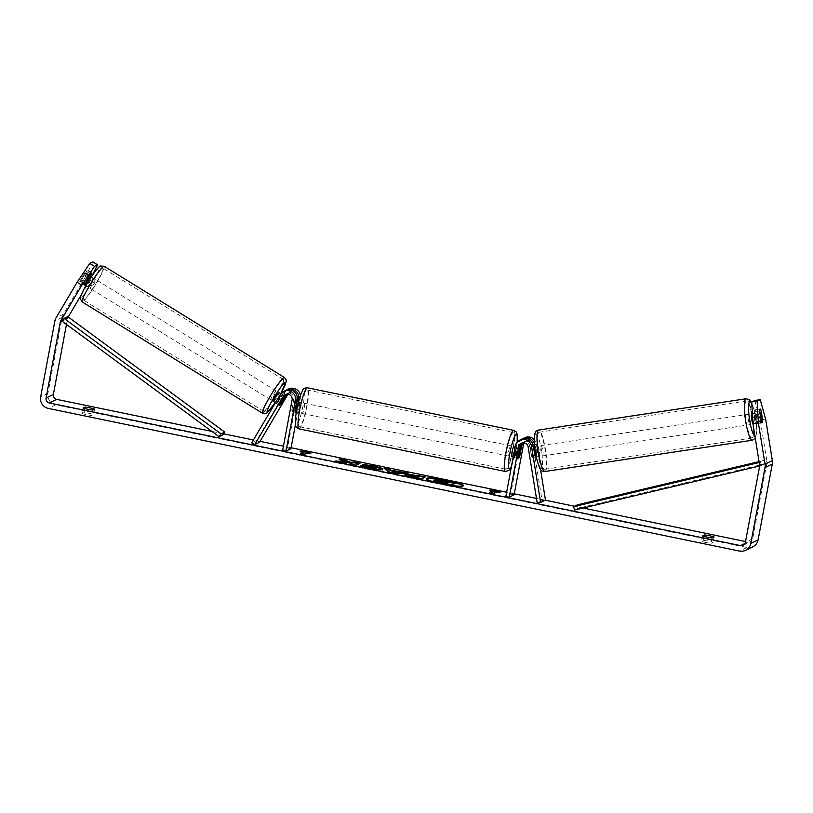 <?xml version="1.0" encoding="UTF-8"?>
<svg xmlns="http://www.w3.org/2000/svg" width="813" height="813" viewBox="0 0 813 813"><rect width="100%" height="100%" fill="white"/><g stroke="black" fill="none" stroke-linecap="round" stroke-linejoin="round"><path stroke-width="0.61" stroke-dasharray="4.07 3.05" d="M280.018 403.868L277.06 402.049A5.244 0.549 121.6 0 0 276.623 403.482A5.244 0.549 121.6 0 0 276.735 403.461A5.244 0.549 121.6 0 0 278.513 401.327L283.422 393.035A8.384 8.232 63.8 0 1 286.115 390.281M285.363 390.606A8.384 8.232 -116.2 0 0 281.959 393.756L277.06 402.049M259.53 442.262L256.573 440.443L285.129 392.201A8.384 8.232 63.8 0 1 288.534 389.041M256.573 440.443L251.695 442.831M288.015 394.153L288.087 394.02A4.888 4.797 63.8 0 1 296.969 397.547L287.517 448.034L282.65 450.432M300.383 395.311A8.384 8.232 63.8 0 1 300.353 398.248L295.495 424.173M286.938 394.102A4.888 4.797 63.8 0 1 295.261 398.39L293.28 408.959A5.244 0.813 -78.3 0 1 292.07 411.388A5.244 0.813 -78.3 0 1 291.816 409.681L293.798 399.102A4.888 4.797 -116.2 0 0 286.095 394.244M290.902 448.735L287.517 448.034M298.117 401.927L296.664 409.661L293.28 408.959M279.692 405.291A5.244 0.549 121.6 0 0 281.095 403.685M291.816 409.681L295.2 410.382M281.43 403.126L278.513 401.327M87.57 286.704A5.244 0.579 121.7 0 0 90.924 282.192A5.244 0.579 121.7 0 0 92.956 277.792A5.244 0.579 121.7 0 0 92.845 277.802A5.244 0.579 121.7 0 0 89.491 282.314A5.244 0.579 121.7 0 0 87.448 286.715A5.244 0.579 121.7 0 0 87.57 286.704M79.928 281.115A5.244 0.579 121.7 0 0 79.765 281.969A5.244 0.579 121.7 0 0 79.887 281.959A5.244 0.579 121.7 0 0 81.188 280.536L85.111 273.91A5.244 0.579 121.7 0 0 85.274 273.046A5.244 0.579 121.7 0 0 85.162 273.056A5.244 0.579 121.7 0 0 83.861 274.479L79.928 281.115L85.253 284.398L89.176 277.761M88.546 277.375L83.861 274.479M85.111 273.91L90.436 277.192A5.244 0.579 121.7 0 1 86.503 283.818L81.188 280.536M273.666 401.652A5.244 0.579 121.7 0 0 273.778 401.642A5.244 0.579 121.7 0 0 277.131 397.13A5.244 0.579 121.7 0 0 279.164 392.73M283.615 397.781L280.119 395.616A5.244 0.579 121.7 0 0 276.186 402.252L279.733 404.447A5.244 0.579 121.7 0 0 279.57 405.301L276.623 403.482M284.916 397.232L281.369 395.047A5.244 0.579 121.7 0 1 277.446 401.673L280.993 403.868M86.503 283.818L90.436 277.192M280.119 395.616L276.186 402.252M277.446 401.673L281.369 395.047M276.095 390.911A5.244 0.579 121.7 0 0 272.741 395.433A5.244 0.579 121.7 0 0 270.709 399.823A5.244 0.579 121.7 0 0 270.82 399.813A5.244 0.579 121.7 0 0 274.174 395.301A5.244 0.579 121.7 0 0 276.217 390.901A5.244 0.579 121.7 0 0 276.095 390.911M95.802 279.631A5.244 0.579 121.7 0 0 92.438 284.144A5.244 0.579 121.7 0 0 90.406 288.544A5.244 0.579 121.7 0 0 90.528 288.534A5.244 0.579 121.7 0 0 93.881 284.011A5.244 0.579 121.7 0 0 95.914 279.621A5.244 0.579 121.7 0 0 95.802 279.631M102.58 268.178A18.729 2.073 121.7 0 0 90.589 284.306A18.729 2.073 121.7 0 0 83.322 300.017A18.729 2.073 121.7 0 0 83.749 299.977A18.729 2.073 121.7 0 0 95.731 283.849A18.729 2.073 121.7 0 0 102.997 268.138A18.729 2.073 121.7 0 0 102.58 268.178M264.042 411.266A18.729 2.073 121.7 0 0 276.034 395.138A18.729 2.073 121.7 0 0 283.3 379.427A18.729 2.073 121.7 0 0 282.873 379.468A18.729 2.073 121.7 0 0 270.892 395.596A18.729 2.073 121.7 0 0 263.625 411.307A18.729 2.073 121.7 0 0 264.042 411.266M426.5 478.959A18.862 2.215 10.6 0 0 426.205 479.264A18.862 2.215 10.6 0 0 441.459 484.345A18.862 2.215 10.6 0 0 463.278 486.194A18.862 2.215 10.6 0 0 463.115 485.818M754.789 400.484L760.236 420.108L766.913 461.418A4.197 4.116 63.8 0 1 766.903 462.871L752.696 538.775A4.197 4.116 63.8 0 1 747.869 542.037L745.531 541.549M583.084 508.023L574.517 506.255M545.198 500.198L536.468 498.399M514.273 493.816L506.631 492.241M291.084 447.75L283.442 446.174M260.069 441.347L253.392 439.975M223.534 433.807L211.858 431.398M82.103 413.532A6.992 0.823 10.6 0 0 86.493 414.681A6.992 0.823 10.6 0 0 91.574 415.484L93.556 414.508A6.992 0.823 10.6 0 0 84.085 412.557L82.103 413.532L83.129 408.075M706.009 542.545A6.992 0.823 -169.4 0 1 701.619 541.397L703.601 540.421A6.992 0.823 -169.4 0 1 713.072 542.383L711.09 543.358A6.992 0.823 -169.4 0 1 706.009 542.545M702.645 535.94L701.619 541.397M752.95 546.722A9.786 9.604 63.8 0 1 746.852 547.495L55.64 404.823A9.786 9.604 63.8 0 1 47.957 393.319L62.164 317.416A9.786 9.604 63.8 0 1 63.353 314.265L84.42 278.676L89.156 281.593L92.113 275.698M760.236 420.108L765.673 419.295M66.473 324.448L67.581 318.533A4.197 4.116 63.8 0 1 68.079 317.182L68.211 316.968M92.845 261.918L84.42 278.676M81.666 279.824L86.585 271.512A5.244 0.549 121.6 0 0 87.021 270.079A5.244 0.549 121.6 0 0 86.91 270.089A5.244 0.549 121.6 0 0 85.121 272.233L80.202 280.536A5.244 0.549 121.6 0 0 79.765 281.969A5.244 0.549 121.6 0 0 81.666 279.824L86.402 282.731A5.244 0.549 -58.4 0 1 84.501 284.885A5.244 0.549 -58.4 0 1 84.674 284.042M90.68 274.032L86.585 271.512M81.178 295.068L89.156 281.593M90.304 276.156L86.402 282.731M754.24 412.272A5.244 0.976 -98.6 0 1 754.688 409.833A5.244 0.976 -98.6 0 1 755.704 411.561L757.259 421.205A5.244 0.976 -98.6 0 1 756.862 423.624A5.244 0.976 -98.6 0 1 756.812 423.644A5.244 0.976 -98.6 0 1 755.795 421.917L754.24 412.272L759.667 411.459M757.259 421.205L762.543 420.402M755.704 411.561L759.667 410.961M755.795 421.917L761.232 421.104M714.099 536.926L713.072 542.383M704.343 536.458L703.601 540.421M712.107 537.901L711.09 543.358M89.857 275.15L85.121 272.233M84.938 283.452L80.202 280.536M94.582 409.051L93.556 414.508M84.826 408.593L84.085 412.557M92.591 410.026L91.574 415.484M438.939 479.518A18.862 2.215 10.6 0 0 435.433 479.06M433.461 481.062L439.223 481.235L436.998 480.229M455.331 483.593L445.544 482.404L442.302 480.91L435.351 479.487M451.825 485.422L448.939 484.995M449.315 482.353L449.437 481.672M448.176 482.942L448.309 482.261M445.544 482.404L445.666 481.723M442.302 480.91L442.424 480.229M439.223 481.235L439.355 480.544M308.493 452.831L310.729 454.01L310.861 453.319M310.729 454.01L307.355 453.308L307.477 452.628M307.355 453.308L304.306 454.802L304.428 454.121M301.257 453.471L300.241 453.969L300.373 453.288M300.241 453.969L304.306 454.802M303.29 452.465L299.906 451.774L300.038 451.093M299.906 451.774L303.391 451.916M493.806 493.206L493.674 493.887L496.723 492.393L496.845 491.713M493.674 493.887L489.619 493.054L489.741 492.373M490.635 492.556L489.619 493.054M492.769 491.001L489.284 490.859L489.406 490.178M489.284 490.859L492.668 491.56M496.723 492.393L500.107 493.095L500.229 492.414M500.107 493.095L497.861 491.926M404.803 473.186L408.035 473.847L408.167 473.166M408.035 473.847L395.128 473.918L395.25 473.237M395.128 473.918L389.376 472.739L389.498 472.058M389.376 472.739L383.939 468.898L384.071 468.217M383.939 468.898L385.484 469.213M392.273 471.093L397.11 472.089M396.998 472.648L392.171 471.652M424.396 477.211L425.24 477.383L421.5 479.335L412.211 477.424C406.5 476.235 403.929 475.392 404.518 474.894L404.976 474.762M411.266 475.361L417.465 476.56M425.24 477.383L425.362 476.703M421.5 479.335L421.632 478.654M417.354 477.129L410.585 476.093L416.469 477.587M341.49 462.191L335.545 461.672L335.667 460.991M342.029 460.29L339.001 459.67L339.123 458.979M339.001 459.67L345.352 462.516M351.094 464.162L350.118 464.67L356.124 465.9L359.996 463.268M359.864 463.949L359.021 463.776M356.124 465.9L356.257 465.219M350.118 464.67L350.251 463.989M335.545 461.672L342.659 463.136L342.791 462.455M342.659 463.136L351.643 463.877M369.163 465.869L373.33 466.662M382.161 469.314L382.262 469.914C380.545 470.422 376.094 469.985 368.899 468.583L360.484 466.286L360.606 465.605M360.484 466.286L363.858 466.692M368.482 467.79L372.435 468.542M376.073 468.644L371.897 467.058L366.551 466.286L366.683 465.605M366.551 466.286L362.588 465.066L362.72 464.386M362.588 465.066L366.023 465.402M439.711 482.129L439.823 481.55L439.721 482.119L446.469 483.837L447.363 483.369L439.67 482.18L439.792 481.489M447.363 483.369L447.496 482.688M446.469 483.837L446.591 483.156M522.139 442.963A4.888 4.797 63.8 0 1 529.863 446.134L531.417 455.758A5.244 0.976 81.4 0 0 532.424 457.485A5.244 0.976 81.4 0 0 532.474 457.465A5.244 0.976 81.4 0 0 532.881 455.036L536.275 454.528L534.72 444.904A8.384 8.232 -116.2 0 0 534.415 443.634M535.056 455.941L531.682 456.449A5.244 0.945 81.4 0 0 532.424 457.485L535.818 456.967A5.244 0.976 81.4 0 0 535.879 456.957A5.244 0.976 81.4 0 0 536.275 454.528M540.513 469.365L536.428 444.061A8.384 8.232 -116.2 0 0 534.293 439.67M522.149 439A8.384 8.232 -116.2 0 0 518.45 444.457L516.468 455.026A5.244 0.813 -78.3 0 1 515.259 457.455A5.244 0.813 -78.3 0 1 515.005 455.747L516.987 445.168A8.384 8.232 63.8 0 1 521.407 439.325M545.472 500.066L542.078 500.574L533.023 444.579A4.888 4.797 -116.2 0 0 524.06 442.872M524.568 437.76A8.384 8.232 -116.2 0 0 520.157 443.613L510.706 494.101L505.838 496.499M510.706 494.101L514.09 494.802M542.078 500.574L537.2 502.973M532.881 455.036L531.316 445.412A4.888 4.797 -116.2 0 0 522.972 442.821M519.751 455.707L516.468 455.026M518.389 456.449L515.005 455.747M531.417 455.758L534.812 455.25M300.8 407.201A5.244 0.813 101.7 0 0 300.952 402.516A5.244 0.813 101.7 0 0 298.981 408.096A5.244 0.813 101.7 0 0 298.828 412.78A5.244 0.813 101.7 0 0 300.8 407.201M293.026 409.762L297.08 410.606A5.244 0.813 101.7 0 0 298.097 406.642A5.244 0.813 101.7 0 0 298.503 402.974L294.448 402.14A5.244 0.813 101.7 0 0 294.184 401.114A5.244 0.813 101.7 0 0 293.229 402.74L291.806 410.362A5.244 0.813 101.7 0 0 292.07 411.388A5.244 0.813 101.7 0 0 293.026 409.762L294.448 402.14M296.511 403.411L293.229 402.74M291.806 410.362L295.19 411.063M511.875 456.754A5.244 0.813 101.7 0 0 513.846 451.174A5.244 0.813 101.7 0 0 513.989 446.489M519.69 449.477L515.747 448.664A5.244 0.813 101.7 0 0 514.72 452.628A5.244 0.813 101.7 0 0 514.314 456.296L518.369 457.13M521.021 448.908L516.966 448.065A5.244 0.813 101.7 0 1 516.55 451.733A5.244 0.813 101.7 0 1 515.533 455.697L519.588 456.53M515.533 455.697L516.966 448.065M515.747 448.664L514.314 456.296M297.294 403.573L295.861 411.205M297.08 410.606L298.503 402.974M304.184 407.892A5.244 0.813 101.7 0 0 304.326 403.207A5.244 0.813 101.7 0 0 302.355 408.797A5.244 0.813 101.7 0 0 302.212 413.482A5.244 0.813 101.7 0 0 304.184 407.892M510.462 450.473A5.244 0.813 101.7 0 0 510.615 445.788A5.244 0.813 101.7 0 0 508.633 451.367A5.244 0.813 101.7 0 0 508.491 456.052A5.244 0.813 101.7 0 0 510.462 450.473M506.286 452.526A18.729 2.896 101.7 0 0 505.767 469.264A18.729 2.896 101.7 0 0 512.82 449.315A18.729 2.896 101.7 0 0 513.338 432.577A18.729 2.896 101.7 0 0 506.286 452.526M300.007 409.955A18.729 2.896 101.7 0 0 299.489 426.693A18.729 2.896 101.7 0 0 306.542 406.744A18.729 2.896 101.7 0 0 307.06 389.996A18.729 2.896 101.7 0 0 300.007 409.955M752.929 423.736A5.244 0.945 81.4 0 0 753.397 424.162A5.244 0.945 81.4 0 0 753.448 424.142A5.244 0.945 81.4 0 0 753.549 418.837A5.244 0.945 81.4 0 0 751.893 413.797M761.425 413.492L755.307 414.417A5.244 0.945 81.4 0 1 756.547 422.12L762.665 421.195M762.167 422.821A5.244 0.945 81.4 0 0 762.238 422.831L756.812 423.644M761.476 421.795L755.368 422.709A5.244 0.945 81.4 0 1 754.129 415.016L760.104 414.112M539.283 456.439A5.244 0.945 81.4 0 0 539.354 450.981A5.244 0.945 81.4 0 0 537.657 446.093A5.244 0.945 81.4 0 0 537.606 446.103A5.244 0.945 81.4 0 0 537.535 451.561A5.244 0.945 81.4 0 0 539.222 456.459A5.244 0.945 81.4 0 0 539.283 456.439M535.797 456.977L532.424 457.485A5.244 0.945 81.4 0 0 532.474 457.465A5.244 0.945 81.4 0 0 532.861 455.849L536.936 455.239A5.244 0.945 81.4 0 0 535.686 447.536L531.611 448.146A5.244 0.945 81.4 0 0 530.859 447.109A5.244 0.945 81.4 0 0 530.808 447.13A5.244 0.945 81.4 0 0 530.432 448.746L533.684 448.258M531.611 448.146L532.861 455.849M531.682 456.449L530.432 448.746M756.547 422.12L755.307 414.417M754.129 415.016L755.368 422.709M534.517 448.126L535.757 455.829M536.936 455.239L535.686 447.536M542.678 455.93A5.244 0.945 81.4 0 0 542.749 450.463A5.244 0.945 81.4 0 0 541.062 445.575A5.244 0.945 81.4 0 0 541.011 445.595A5.244 0.945 81.4 0 0 540.94 451.052A5.244 0.945 81.4 0 0 542.627 455.941A5.244 0.945 81.4 0 0 542.678 455.93M750.053 424.65A5.244 0.945 81.4 0 0 750.125 419.193A5.244 0.945 81.4 0 0 748.438 414.305A5.244 0.945 81.4 0 0 748.387 414.325A5.244 0.945 81.4 0 0 748.306 419.782A5.244 0.945 81.4 0 0 750.003 424.671A5.244 0.945 81.4 0 0 750.053 424.65M746.232 401.022A18.729 3.364 81.4 0 0 745.978 420.534A18.729 3.364 81.4 0 0 752.015 438.014A18.729 3.364 81.4 0 0 752.198 437.953A18.729 3.364 81.4 0 0 752.462 418.441A18.729 3.364 81.4 0 0 746.425 400.961A18.729 3.364 81.4 0 0 746.232 401.022M538.856 432.303A18.729 3.364 81.4 0 0 538.602 451.804A18.729 3.364 81.4 0 0 544.639 469.284A18.729 3.364 81.4 0 0 544.822 469.223A18.729 3.364 81.4 0 0 545.086 449.711A18.729 3.364 81.4 0 0 539.049 432.242A18.729 3.364 81.4 0 0 538.856 432.303M577.291 504.883L578.134 508.277L765.074 463.776L759.647 465.991M578.134 508.277L574.476 510.076M765.074 463.776L764.23 460.382L759.2 462.506M764.23 460.382L759.057 461.611M761.415 465.564L760.582 462.18M67.581 318.533L62.093 321.226L65.751 319.428L222.742 434.925M65.751 319.428L67.743 316.623M285.129 392.201L283.422 393.035M281.959 393.756L280.261 394.59M293.798 399.102L292.091 399.945M296.969 397.547L295.261 398.39M300.353 398.248L299.255 398.787M104.176 266.237A20.965 2.317 -58.3 0 1 96.036 283.818A20.965 2.317 -58.3 0 1 82.621 301.877A20.965 2.317 -58.3 0 1 82.154 301.918M98.993 267.416A17.469 1.931 121.7 0 0 87.072 283.696A17.469 1.931 121.7 0 0 81.422 297.091A17.469 1.931 121.7 0 0 93.343 280.81A17.469 1.931 121.7 0 0 98.993 267.416M262.447 413.207A20.965 2.317 121.7 0 0 262.924 413.167A20.965 2.317 121.7 0 0 276.339 395.108A20.965 2.317 121.7 0 0 284.469 377.517M280.739 393.695A17.469 1.931 -58.3 0 1 275.231 402.618L280.759 393.716M747.869 542.037L745.033 543.43M746.852 547.495L739.535 551.082M55.64 404.823L48.333 408.421M63.353 314.265L56.036 317.863M68.079 317.182L63.302 319.539M752.696 538.775L745.379 542.373M766.903 462.871L759.586 466.469M766.913 461.418L759.606 465.016M47.957 393.319L40.65 396.917M62.164 317.416L54.857 321.013M412.211 477.424L412.343 476.743M414.508 476.55L414.63 475.859M368.899 468.583L369.021 467.902M371.897 467.058L372.029 466.377M442.526 483.024L442.658 482.343M536.428 444.061L534.72 444.904M516.987 445.168L515.279 446.012M529.863 446.134L528.155 446.967M520.157 443.613L518.45 444.457M533.023 444.579L531.316 445.412M513.786 430.382A20.965 3.242 -78.3 0 1 513.206 449.122A20.965 3.242 -78.3 0 1 505.31 471.459M511.55 465.971A17.469 2.703 101.7 0 0 515.981 450.128A17.469 2.703 101.7 0 0 517.139 442.14M299.032 428.878A20.965 3.242 101.7 0 0 306.928 406.551A20.965 3.242 101.7 0 0 307.507 387.811M296.847 409.142A17.469 2.703 -78.3 0 1 303.086 390.596A17.469 2.703 -78.3 0 1 302.934 406.154A17.469 2.703 -78.3 0 1 296.694 424.701A17.469 2.703 -78.3 0 1 296.847 409.142M746.09 398.756A20.965 3.77 -98.6 0 1 752.848 418.319A20.965 3.77 -98.6 0 1 752.553 440.158A20.965 3.77 -98.6 0 1 752.34 440.219M754.952 436.235A17.469 3.14 81.4 0 0 755.399 436.195A17.469 3.14 81.4 0 0 756.212 422.232A17.469 3.14 81.4 0 0 751.781 403.522M544.974 471.499A20.965 3.77 81.4 0 0 545.188 471.428A20.965 3.77 81.4 0 0 545.472 449.589A20.965 3.77 81.4 0 0 538.714 430.026M535.655 434.051A17.469 3.14 -98.6 0 1 541.387 449.792A17.469 3.14 -98.6 0 1 541.224 468.491A17.469 3.14 -98.6 0 1 535.493 452.75A17.469 3.14 -98.6 0 1 535.655 434.051M286.908 393.736L285.2 394.579M290.078 392.181L288.371 393.025M292.07 411.388L295.444 412.089L292.07 411.388M87.448 286.715L85.863 285.729M82.763 283.818L84.501 284.885M92.956 277.792L91.371 276.816M89.542 275.688L85.274 273.046M275.434 402.74L279.57 405.301M284.621 396.094L280.831 393.756M270.709 399.823L90.406 288.544M276.217 390.901L95.914 279.621M283.3 379.427L102.997 268.138M263.625 411.307L83.322 300.017M463.278 486.194L463.41 485.513M91.757 272.995L87.021 270.079M743.173 545.299L750.49 541.702M754.688 409.833L760.125 409.01M426.205 479.264L426.337 478.572M382.577 469.04L382.456 469.721M522.942 442.455L521.245 443.298M524.405 441.733L526.113 440.9M515.259 457.455L513.216 457.028M517.21 442.059L516.031 450.067L511.448 466.489M300.952 402.516L298.381 401.988M296.836 401.663L294.184 401.114M296.267 412.252L298.828 412.78M515.147 446.723L520.025 447.729M304.326 403.207L510.615 445.788M302.212 413.482L508.491 456.052M299.489 426.693L505.767 469.264M307.06 389.996L513.338 432.577M751.751 402.963L754.698 412.577L756.486 424.457L756.761 431.134L755.287 438.288M751.832 413.797L760.673 412.455M753.397 424.162L762.238 422.831M530.859 447.109L533.43 446.723M534.639 446.54L537.657 446.093M536.204 456.916L539.222 456.459M541.062 445.575L748.438 414.305M542.627 455.941L750.003 424.671M544.639 469.284L752.015 438.014M539.049 432.242L746.425 400.961"/><path stroke-width="1.22" d="M286.095 394.244A4.888 4.797 -116.2 0 0 284.926 395.575L280.018 403.868A5.244 0.549 121.6 0 0 279.581 405.301A5.244 0.549 121.6 0 0 279.692 405.291A5.244 0.579 121.7 0 0 280.993 403.868L284.916 397.232A5.244 0.579 121.7 0 0 285.078 396.378A5.244 0.579 121.7 0 0 284.957 396.388A5.244 0.579 121.7 0 0 283.666 397.811L283.615 397.781M251.695 442.831L280.261 394.59A8.384 8.232 63.8 0 1 295.475 400.646L286.024 451.134L282.65 450.432L292.091 399.945A4.888 4.797 63.8 0 0 283.219 396.419L254.662 444.66L251.695 442.831M296.664 409.661A5.244 0.813 -78.3 0 1 295.444 412.089A5.244 0.813 -78.3 0 1 295.2 410.382L297.182 399.803A8.384 8.232 -116.2 0 0 285.363 390.606L283.656 391.439M254.662 444.66L259.53 442.262L288.015 394.153M286.115 390.281A8.384 8.232 63.8 0 1 286.826 389.884L288.534 389.041A8.384 8.232 63.8 0 1 300.383 395.311M295.495 424.173L290.902 448.735L286.024 451.134M286.826 389.884A8.384 8.232 63.8 0 1 298.645 399.081L298.117 401.927M281.095 403.685A5.244 0.549 121.6 0 0 281.481 403.146L286.389 394.864A4.888 4.797 63.8 0 1 286.938 394.102M85.253 284.398A5.244 0.579 121.7 0 1 89.176 277.761L88.546 277.375M280.831 393.756L279.164 392.73A5.244 0.579 121.7 0 0 279.052 392.74A5.244 0.579 121.7 0 0 275.698 397.252A5.244 0.579 121.7 0 0 273.666 401.652L275.434 402.74M279.814 404.315L283.666 397.811M463.115 485.818A18.862 2.215 10.6 0 0 448.034 481.113A18.862 2.215 10.6 0 0 438.939 479.518M441.581 483.664A18.862 2.215 10.6 0 0 463.41 485.513A18.862 2.215 10.6 0 0 448.156 480.432A18.862 2.215 10.6 0 0 426.337 478.572A18.862 2.215 10.6 0 0 441.581 483.664M751.893 413.797A5.244 0.945 81.4 0 0 751.832 413.797A5.244 0.945 81.4 0 0 751.781 413.807A5.244 0.945 81.4 0 0 751.558 418.146A5.244 0.945 81.4 0 0 752.929 423.736L751.7 401.998L757.137 401.185L758.366 422.882L752.929 423.705L759.606 465.016A4.197 4.116 63.8 0 1 759.586 466.469L745.379 542.373A4.197 4.116 63.8 0 1 740.562 545.625L49.349 402.963A4.197 4.116 63.8 0 1 46.056 398.035L60.264 322.121A4.197 4.116 63.8 0 1 60.772 320.779L81.839 285.19L77.103 282.274L89.755 263.432L94.491 266.349L81.839 285.19M745.531 541.549L583.084 508.023M574.517 506.255L545.198 500.198M536.468 498.399L514.273 493.816M506.631 492.241L291.084 447.75M283.442 446.174L260.069 441.347M253.392 439.975L223.534 433.807M211.858 431.398L56.666 399.366A4.197 4.116 63.8 0 1 53.373 394.437L66.473 324.448M345.474 461.835L335.667 460.991L351.765 463.197L350.251 463.989L356.257 465.219L359.996 463.268L353.99 462.038L350.403 462.312L346.338 460.463L339.123 458.979L345.474 461.835L345.352 462.516L341.49 462.191M391.378 470.199L408.167 473.166L395.25 473.237L389.498 472.058L384.071 468.217L390.474 469.528L391.246 470.879L392.273 471.093M704.627 534.964A6.992 0.823 -169.4 0 1 714.099 536.926L712.107 537.901A6.992 0.823 -169.4 0 1 707.025 537.088A6.992 0.823 -169.4 0 1 702.645 535.94L704.627 534.964L704.343 536.458M85.111 407.1L83.129 408.075A6.992 0.823 10.6 0 0 87.509 409.224A6.992 0.823 10.6 0 0 92.591 410.026L94.582 409.051A6.992 0.823 10.6 0 0 85.111 407.1L84.826 408.593M300.038 451.093L307.141 451.378L310.861 453.319L307.477 452.628L304.428 454.121L300.373 453.288L303.422 451.784L300.038 451.093M496.845 491.713L500.229 492.414L496.509 490.463L489.406 490.178L492.79 490.869L489.741 492.373L493.806 493.206L496.845 491.713M404.6 474.528L404.661 474.203C405.961 473.827 409.518 474.223 415.321 475.412L425.362 476.703L421.632 478.654L412.343 476.743C406.622 475.554 404.061 474.701 404.65 474.203L404.518 474.345M372.435 468.542L376.063 468.644L376.195 467.963L362.72 464.386L373.157 465.92C379.895 467.363 382.974 468.471 382.405 469.223L382.395 469.233C380.667 469.741 376.216 469.304 369.021 467.902L360.606 465.605L376.307 467.851L376.073 468.644L376.185 467.963M758.366 422.882L765.043 464.203A9.786 9.604 63.8 0 1 765.003 467.587L750.795 543.49A9.786 9.604 63.8 0 1 739.535 551.082L48.333 408.421A9.786 9.604 63.8 0 1 40.65 396.917L54.857 321.013A9.786 9.604 63.8 0 1 56.036 317.863L77.103 282.274M757.137 401.185L760.226 399.661L765.673 419.295L772.35 460.605A9.786 9.604 63.8 0 1 772.309 463.989L758.102 539.893A9.786 9.604 63.8 0 1 752.95 546.722L745.643 550.32M92.113 275.698L97.58 264.835L92.845 261.918L89.755 263.432M84.674 284.042A5.244 0.549 -58.4 0 1 84.938 283.452L89.857 275.15A5.244 0.549 -58.4 0 1 91.645 273.005A5.244 0.549 -58.4 0 1 91.757 272.995A5.244 0.549 -58.4 0 1 91.32 274.428L90.68 274.032M97.58 264.835L94.491 266.349M68.211 316.968L81.178 295.068M91.32 274.428L90.304 276.156M760.226 399.661L754.789 400.484L751.7 401.998M762.238 422.831A5.244 0.945 81.4 0 0 762.289 422.811A5.244 0.976 81.4 0 0 762.696 420.382L761.131 410.738A5.244 0.976 81.4 0 0 760.125 409.01A5.244 0.976 81.4 0 0 759.667 411.459L761.232 421.104A5.244 0.976 81.4 0 0 762.238 422.831A5.244 0.976 81.4 0 0 762.299 422.811A5.244 0.945 81.4 0 0 762.665 421.195L761.425 413.492A5.244 0.945 81.4 0 0 760.673 412.455A5.244 0.945 81.4 0 0 760.622 412.476A5.244 0.945 81.4 0 0 760.246 414.091L761.486 421.795A5.244 0.945 81.4 0 0 762.167 422.821M759.667 410.961L761.131 410.738M435.433 479.06A18.862 2.215 10.6 0 0 426.5 478.959M436.998 480.229L435.351 479.487L435.473 478.806L442.424 480.229L445.666 481.723L455.463 482.912L451.713 484.863L434.782 481.083L433.736 480.229L439.355 480.544L435.473 478.806M455.463 482.912L451.825 485.422M448.939 484.995L434.65 481.763L433.603 480.92M434.65 481.763L434.782 481.083M433.461 481.062L433.725 480.239M451.611 485.391L451.713 484.863M303.391 451.916L307.009 452.058L307.141 451.378M307.009 452.058L308.493 452.831M301.257 453.471L303.422 451.784M490.635 492.556L492.79 490.869M497.861 491.926L496.377 491.143L496.509 490.463M496.377 491.143L492.769 491.001M397.11 472.089L399.65 472.607L399.772 471.926M399.65 472.607L401.835 472.577L401.968 471.896M401.835 472.577L404.803 473.186M385.484 469.213L390.342 470.219L390.474 469.528M390.342 470.219L391.246 470.879M392.303 470.971L393.512 472.699L396.998 472.648L397.13 471.967L392.303 470.971L393.644 472.018L397.13 471.967M393.512 472.699L393.644 472.018M404.976 474.762L411.266 475.361M417.465 476.56L418.289 476.022M418.167 476.703L419.356 475.473M419.234 476.154L424.396 477.211M410.575 476.103L411.226 476.509M416.469 477.587L417.486 476.448L410.707 475.412L410.524 476.154M410.707 475.412L416.49 476.967L417.486 476.448M416.378 477.577L416.49 476.967M359.021 463.776L353.858 462.719L350.271 462.993L346.216 461.144L346.338 460.463M346.216 461.144L342.029 460.29M350.271 462.993L350.403 462.312M352.893 463.227L353.025 462.536M353.858 462.719L353.99 462.038M351.094 464.162L351.765 463.197M373.157 465.92L373.035 466.591C379.762 468.054 382.842 469.152 382.273 469.904M363.858 466.692L365.606 466.896L365.728 466.215M365.606 466.896L368.482 467.79M366.023 465.402L369.163 465.869M439.843 481.448L446.591 483.156L447.496 482.688L439.792 481.489M540.513 469.365L545.472 500.066L540.604 502.464L531.55 446.459A8.384 8.232 -116.2 0 0 519.7 440.158L521.407 439.325A8.384 8.232 63.8 0 1 533.257 445.626L534.812 455.25A5.244 0.976 81.4 0 0 535.818 456.967A5.244 0.976 81.4 0 0 535.838 456.967L536.204 456.916M519.7 440.158A8.384 8.232 -116.2 0 0 515.279 446.012L505.838 496.499L509.212 497.2L518.664 446.713A4.888 4.797 -116.2 0 1 528.155 446.967L537.2 502.973L540.604 502.464M524.06 442.872A4.888 4.797 -116.2 0 0 523.542 444.315L514.09 494.802L509.212 497.2M534.293 439.67A8.384 8.232 -116.2 0 0 524.568 437.76L522.871 438.603A8.384 8.232 -116.2 0 0 522.149 439M522.972 442.821A4.888 4.797 -116.2 0 0 521.834 445.148L519.853 455.727A5.244 0.813 -78.3 0 1 518.633 458.146A5.244 0.813 -78.3 0 1 518.389 456.449L520.371 445.87A4.888 4.797 63.8 0 1 522.139 442.963M534.415 443.634A8.384 8.232 -116.2 0 0 522.871 438.603M296.511 403.411L297.294 403.573A5.244 0.813 101.7 0 0 296.267 407.537A5.244 0.813 101.7 0 0 295.861 411.205L295.19 411.063M515.147 446.723L513.989 446.489A5.244 0.813 101.7 0 0 512.017 452.069A5.244 0.813 101.7 0 0 511.875 456.754L513.216 457.028M519.69 449.477L518.369 457.13A5.244 0.813 101.7 0 0 518.633 458.146A5.244 0.813 101.7 0 0 519.588 456.53L521.021 448.908A5.244 0.813 101.7 0 0 520.757 447.882A5.244 0.813 101.7 0 0 519.802 449.498M535.056 455.941L535.757 455.829A5.244 0.945 81.4 0 1 534.517 448.126L533.684 448.258M759.647 465.991L574.476 510.076L573.643 506.682L577.291 504.883L759.057 461.611M759.2 462.506L573.643 506.682M64.085 318.422L67.743 316.623L224.744 432.12L222.742 434.925L219.093 436.723L62.093 321.226L64.085 318.422L221.085 433.918L219.093 436.723M224.744 432.12L221.085 433.918M297.182 399.803L295.475 400.646M284.926 395.575L283.219 396.419M299.255 398.787L298.645 399.081M287.873 394.132L286.389 394.864M82.154 301.918A20.965 2.317 -58.3 0 1 90.284 284.337A20.965 2.317 -58.3 0 1 103.698 266.278A20.965 2.317 -58.3 0 1 104.176 266.237L284.469 377.517A20.965 2.317 121.7 0 0 284.001 377.567A20.965 2.317 121.7 0 0 270.577 395.626A20.965 2.317 121.7 0 0 262.447 413.207L82.154 301.918L80.365 299.032C80.802 297.954 78.841 299.509 83.566 289.946C88.861 279.093 100.04 264.469 100.487 266.075L104.176 266.237M262.447 413.207L266.136 413.37L267.152 412.76L275.251 402.628A17.469 1.931 -58.3 0 1 267.629 412.028A17.469 1.931 -58.3 0 1 273.28 398.634A17.469 1.931 -58.3 0 1 285.2 382.354A17.469 1.931 -58.3 0 1 280.739 393.695L286.257 381.419L286.135 379.762L284.469 377.517M745.033 543.43L740.562 545.625M56.666 399.366L49.349 402.963M63.302 319.539L60.772 320.779M62.093 321.226L60.264 322.121M53.373 394.437L46.056 398.035M772.35 460.605L765.043 464.203M772.309 463.989L765.003 467.587M758.102 539.893L750.795 543.49M441.317 483.43L441.449 482.749M415.219 475.981L415.321 475.412M413.563 476.997L413.675 476.388M369.905 468.075L370.027 467.414M443.4 482.495L443.522 481.875M533.257 445.626L531.55 446.459M520.371 445.87L518.664 446.713M523.542 444.315L521.834 445.148M513.786 430.382L307.507 387.811A20.965 3.242 101.7 0 0 299.621 410.138A20.965 3.242 101.7 0 0 299.032 428.878L505.31 471.459A20.965 3.242 -78.3 0 1 505.899 452.719A20.965 3.242 -78.3 0 1 513.786 430.382L516.235 431.977L517.19 434.294L517.21 442.059M517.139 442.14A17.469 2.703 101.7 0 0 515.269 435.463A17.469 2.703 101.7 0 0 509.883 453.115A17.469 2.703 101.7 0 0 511.55 465.971M746.09 398.756L538.714 430.026A20.965 3.77 81.4 0 0 538.501 430.097A20.965 3.77 81.4 0 0 538.216 451.926A20.965 3.77 81.4 0 0 544.974 471.499L752.34 440.219A20.965 3.77 -98.6 0 1 745.582 420.656A20.965 3.77 -98.6 0 1 745.877 398.827A20.965 3.77 -98.6 0 1 746.09 398.756L749.505 399.772L751.751 402.963M751.781 403.522A17.469 3.14 81.4 0 0 749.83 401.754A17.469 3.14 81.4 0 0 749.484 419.223A17.469 3.14 81.4 0 0 754.952 436.235M85.863 285.729L82.763 283.818M91.371 276.816L89.542 275.688M307.507 387.811C304.723 387.943 303.158 388.685 302.832 390.057L300.068 396.226L296.786 409.203C295.434 416.805 295.048 422.059 295.627 424.975C295.383 426.358 296.521 427.658 299.032 428.878M298.381 401.988L296.836 401.663M295.444 412.089L296.267 412.252M520.025 447.729L520.757 447.882M505.31 471.459L508.836 470.503L511.448 466.489M755.287 438.288L752.34 440.219M538.714 430.026L537.484 430.412C533.633 430.646 533.328 442.221 536.367 457.678C540.208 471.194 540.564 471.073 544.974 471.499M751.832 413.797L752.36 413.715M759.85 412.587L760.673 412.455M533.43 446.723L534.639 446.54"/></g></svg>
